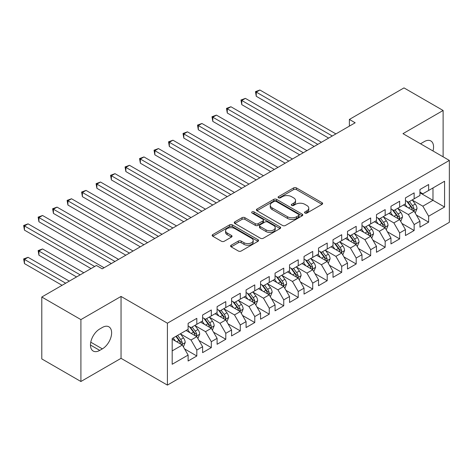 <?xml version="1.0" encoding="UTF-8"?>
<svg xmlns="http://www.w3.org/2000/svg" width="473" height="473" viewBox="0 0 473 473"><rect width="100%" height="100%" fill="white"/><g stroke="black" fill="none" stroke-linecap="round" stroke-linejoin="round"><path stroke-width="0.71" d="M304.943 213.063A1.407 0.81 0 0 0 306.93 213.063L322.042 204.336A2.01 1.159 0 0 0 322.633 203.514A2.01 1.159 0 0 0 322.042 202.692L296.441 187.917A2.01 1.159 0 0 0 293.597 187.917L278.491 196.638A1.407 0.81 0 0 0 278.077 197.211A1.407 0.81 0 0 0 278.491 197.791A1.407 0.81 0 0 0 280.477 197.791L282.434 196.662A6.439 3.713 0 0 1 291.539 196.662L293.668 197.891A6.439 3.713 0 0 1 295.554 200.517A6.439 3.713 0 0 1 293.668 203.148L291.717 204.277A1.407 0.81 0 0 0 291.303 204.85A1.407 0.81 0 0 0 291.717 205.424A1.407 0.81 0 0 0 293.703 205.424L295.66 204.295A6.439 3.713 0 0 1 304.766 204.295L306.894 205.524A6.439 3.713 0 0 1 308.78 208.155A6.439 3.713 0 0 1 306.894 210.781L304.943 211.91A1.407 0.81 0 0 0 304.529 212.483A1.407 0.81 0 0 0 304.943 213.063L304.943 211.91M231.167 245.227A2.01 1.159 0 0 0 230.576 246.049A2.01 1.159 0 0 0 231.167 246.871L238.351 251.015A2.01 1.159 0 0 0 241.195 251.015L257.974 241.325A2.01 1.159 0 0 0 258.565 240.503A2.01 1.159 0 0 0 257.974 239.681L232.379 224.906A2.01 1.159 0 0 0 229.529 224.906L212.749 234.59A2.01 1.159 0 0 0 212.164 235.412A2.01 1.159 0 0 0 212.749 236.234L221.423 241.242A2.01 1.159 0 0 0 224.267 241.242L231.451 237.097A2.01 1.159 0 0 0 232.042 236.275A2.01 1.159 0 0 0 231.451 235.453L227.152 232.97A5.38 3.104 0 0 1 225.574 230.777A5.38 3.104 0 0 1 228.897 227.903A5.38 3.104 0 0 1 234.756 228.577L251.612 238.309A5.38 3.104 0 0 1 253.185 240.503A5.38 3.104 0 0 1 249.862 243.376A5.38 3.104 0 0 1 244.003 242.702L241.195 241.082A2.01 1.159 0 0 0 238.351 241.082L231.167 245.227L231.167 246.871M80.907 319.606L80.907 381.504L121.041 358.333L121.041 296.435L80.907 319.606L41.79 297.02L96.409 265.483L102.209 268.83L355.176 122.779L349.381 119.433L349.381 126.125M121.041 296.435L167.407 323.201L449.35 160.424L449.35 222.322L167.407 385.099L167.407 323.201M443.118 156.823L443.118 110.481L402.984 133.652L449.35 160.424M443.118 110.481L404.001 87.901L349.381 119.433M282.576 225.479A2.01 1.159 0 0 0 285.42 225.479L302.206 215.789A2.01 1.159 0 0 0 302.791 214.967A2.01 1.159 0 0 0 302.206 214.151L276.604 199.37A2.01 1.159 0 0 0 273.761 199.37L256.981 209.06A2.01 1.159 0 0 0 256.39 209.876A2.01 1.159 0 0 0 256.981 210.698L282.576 225.479M252.635 213.364A1.407 0.81 0 0 1 254.066 213.565L254.066 211.892L280.087 226.916A2.01 1.159 0 0 1 280.678 227.738A2.01 1.159 0 0 1 280.087 228.56L263.307 238.244A2.01 1.159 0 0 1 260.463 238.244L234.862 223.469L234.862 221.825A2.01 1.159 0 0 0 234.277 222.647A2.01 1.159 0 0 0 234.862 223.469M234.862 221.825L242.046 217.681A2.01 1.159 0 0 1 244.89 217.681L255.272 223.67A2.01 1.159 0 0 0 258.116 223.67L262.882 220.921A2.01 1.159 0 0 0 263.473 220.099A2.01 1.159 0 0 0 262.882 219.283L252.074 213.039A1.407 0.81 0 0 1 251.66 212.466A1.407 0.81 0 0 1 252.529 211.715A1.407 0.81 0 0 1 254.066 211.892M419.941 192.795L432.978 200.321L432.978 187.941L444.567 181.248L428.633 190.453L428.633 184.511L419.941 189.531L419.941 195.473L414.141 198.814L414.141 192.878L405.45 197.897L405.45 203.833L399.655 207.18L399.655 201.244L390.964 206.263L390.964 212.2L385.164 215.546L385.164 209.604L376.473 214.624L376.473 220.566L370.678 223.912L370.678 217.97L361.987 222.99L361.987 228.932L356.187 232.278L356.187 226.336L347.495 231.356L347.495 237.292L341.701 240.639L341.701 234.703L333.01 239.722L333.01 245.658L327.21 249.005L327.21 243.069L318.518 248.083L318.518 254.025L312.724 257.371L312.724 251.429L304.033 256.449L304.033 262.391L298.232 265.737L298.232 259.795L289.541 264.815L289.541 270.751L283.747 274.098L283.747 268.161L275.055 273.181L275.055 279.117L269.261 282.464L269.261 276.528L260.564 281.541L260.564 287.483L254.77 290.83L254.77 284.888L246.078 289.908L246.078 295.85L240.284 299.196L240.284 293.254L231.587 298.274L231.587 304.216L225.792 307.556L225.792 301.62L217.101 306.64L217.101 312.576L211.307 315.923L211.307 309.986L202.61 315.006L202.61 320.942L196.815 324.289L196.815 318.347L188.124 323.366L188.124 329.309L172.184 338.508L172.184 364.275L188.124 355.069L182.33 345.036L172.184 339.176M444.567 181.248L444.567 207.014L428.633 216.214L422.838 206.175L412.332 200.114M416.388 215.085L428.633 222.156L428.633 216.214M428.633 222.156L419.941 227.176L419.941 221.234L414.141 224.58L408.347 214.541L397.846 208.481M401.902 223.451L414.141 230.517L414.141 224.58M414.141 230.517L405.45 235.536L405.45 229.6L399.655 232.947L393.861 222.907L383.355 216.841M387.411 231.817L399.655 238.883L399.655 232.947M399.655 238.883L390.964 243.902L390.964 237.966L385.164 241.313L379.37 231.273L368.869 225.207M372.925 240.183L385.164 247.249L385.164 241.313M385.164 247.249L376.473 252.269L376.473 246.327L370.678 249.673L364.884 239.64L354.378 233.573M358.433 248.544L370.678 255.615L370.678 249.673M370.678 255.615L361.987 260.635L361.987 254.693L356.187 258.039L350.392 248L339.892 241.94M343.948 256.91L356.187 263.981L356.187 258.039M356.187 263.981L347.495 268.995L347.495 263.059L341.701 266.405L335.907 256.366L325.4 250.3M329.456 265.276L341.701 272.342L341.701 266.405M341.701 272.342L333.01 277.361L333.01 271.425L327.21 274.772L321.415 264.732L310.915 258.666M314.971 273.642L327.21 280.708L327.21 274.772M327.21 280.708L318.518 285.727L318.518 279.785L312.724 283.132L306.93 273.098L296.423 267.032M300.479 282.003L312.724 289.074L312.724 283.132M312.724 289.074L304.033 294.094L304.033 288.152L298.232 291.498L292.438 281.459L281.938 275.398M285.994 290.369L298.232 297.44L298.232 291.498M298.232 297.44L289.541 302.46L289.541 296.518L283.747 299.864L277.953 289.825L267.446 283.759M271.502 298.735L283.747 305.8L283.747 299.864M283.747 305.8L275.055 310.82L275.055 304.884L269.261 308.23L263.461 298.191L252.96 292.125M257.016 307.101L269.261 314.167L269.261 308.23M269.261 314.167L260.564 319.186L260.564 313.25L254.77 316.591L248.975 306.557L238.469 300.491M242.525 315.467L254.77 322.533L254.77 316.591M254.77 322.533L246.078 327.553L246.078 321.61L240.284 324.957L234.484 314.917L223.983 308.857M228.039 323.828L240.284 330.899L240.284 324.957M240.284 330.899L231.587 335.919L231.587 329.977L225.792 333.323L219.998 323.284L209.492 317.223M213.548 332.194L225.792 339.265L225.792 333.323M225.792 339.265L217.101 344.279L217.101 338.343L211.307 341.689L205.507 331.65L195.006 325.584M199.062 340.56L211.307 347.625L211.307 341.689M211.307 347.625L202.61 352.645L202.61 346.709L196.815 350.055L191.021 340.016L180.515 333.95M184.576 348.926L196.815 355.992L196.815 350.055M196.815 355.992L188.124 361.011L188.124 355.069M188.124 325.962L191.021 327.635L196.815 324.289M172.184 350.889L182.33 345.036M202.61 317.596L205.507 319.269L211.307 315.923M191.021 340.016L196.815 336.67L186.096 330.479M202.61 346.709L196.815 336.67M217.101 309.23L219.998 310.903L225.792 307.556M205.507 331.65L211.307 328.303L200.582 322.113M217.101 338.343L211.307 328.303M231.587 300.869L234.484 302.543L240.284 299.196M219.998 323.284L225.792 319.937L215.073 313.747M231.587 329.977L225.792 319.937M246.078 292.503L248.975 294.176L254.77 290.83M234.484 314.917L240.284 311.577L229.559 305.387M246.078 321.61L240.284 311.577M260.564 284.137L263.461 285.81L269.261 282.464M248.975 306.557L254.77 303.211L244.05 297.02M260.564 313.25L254.77 303.211M275.055 275.771L277.953 277.444L283.747 274.098M263.461 298.191L269.261 294.845L258.536 288.654M275.055 304.884L269.261 294.845M289.541 267.411L292.438 269.084L298.232 265.737M277.953 289.825L283.747 286.478L273.027 280.288M289.541 296.518L283.747 286.478M304.033 259.044L306.93 260.718L312.724 257.371M292.438 281.459L298.232 278.118L287.513 271.928M304.033 288.152L298.232 278.118M318.518 250.678L321.415 252.351L327.21 249.005M306.93 273.098L312.724 269.752L302.005 263.562M318.518 279.785L312.724 269.752M333.01 242.312L335.907 243.985L341.701 240.639M321.415 264.732L327.21 261.386L316.49 255.195M333.01 271.425L327.21 261.386M347.495 233.946L350.392 235.619L356.187 232.278M335.907 256.366L341.701 253.02L330.982 246.829M347.495 263.059L341.701 253.02M361.987 225.586L364.884 227.259L370.678 223.912M350.392 248L356.187 244.653L345.467 238.463M361.987 254.693L356.187 244.653M376.473 217.219L379.37 218.893L385.164 215.546M364.884 239.64L370.678 236.293L359.953 230.103M376.473 246.327L370.678 236.293M390.964 208.853L393.861 210.526L399.655 207.18M379.37 231.273L385.164 227.927L374.445 221.736M390.964 237.966L385.164 227.927M405.45 200.487L408.347 202.16L414.141 198.814M393.861 222.907L399.655 219.561L388.93 213.37M405.45 229.6L399.655 219.561M419.941 192.127L422.838 193.8L428.633 190.453M408.347 214.541L414.141 211.195L403.422 205.004M419.941 221.234L414.141 211.195M41.79 297.02L41.79 358.918L80.907 381.504M121.041 358.333L167.407 385.099M422.838 206.175L432.978 200.321L444.567 207.014M432.99 150.976A13.114 7.574 120 0 0 430.844 140.954A13.114 7.574 120 0 0 424.287 141.598L421.68 143.106A13.114 7.574 120 0 0 420.586 143.816M99.744 328.971A13.114 7.574 120 0 0 91.177 340.53A13.114 7.574 120 0 0 93.187 351.037A13.114 7.574 120 0 0 99.744 350.387L102.351 348.879A13.114 7.574 120 0 0 110.919 337.326A13.114 7.574 120 0 0 108.908 326.819A13.114 7.574 120 0 0 102.351 327.47L99.744 328.971M305.505 213.258L306.894 212.454A6.439 3.713 0 0 0 308.78 209.829L308.78 208.155M295.554 200.517L295.554 202.19A6.439 3.713 0 0 1 293.668 204.821L292.279 205.625M322.012 204.354L296.441 189.59A2.01 1.159 0 0 0 293.597 189.59L279.052 197.986M302.176 215.806L276.604 201.043A2.01 1.159 0 0 0 273.761 201.043L257.005 210.716M298.646 215.546A1.407 0.81 0 0 0 299.06 214.967A1.407 0.81 0 0 0 298.646 214.393L276.179 201.421A1.407 0.81 0 0 0 274.186 201.421L272.123 202.61A6.439 3.713 0 0 0 270.243 205.241A6.439 3.713 0 0 0 272.123 207.866L287.483 216.735A6.439 3.713 0 0 0 296.583 216.735L298.646 215.546L298.646 217.219A1.407 0.81 0 0 0 299.06 216.64L299.06 214.967M270.243 205.241L270.243 206.914A6.439 3.713 0 0 0 272.123 209.539L272.123 207.866M298.646 217.219L296.583 218.408A6.439 3.713 0 0 1 287.483 218.408L272.123 209.539M234.892 223.481L242.046 219.354L242.046 217.681M263.473 220.099L263.473 221.772A2.01 1.159 0 0 1 262.882 222.594L258.116 225.343A2.01 1.159 0 0 1 255.272 225.343L244.89 219.354A2.01 1.159 0 0 0 242.046 219.354M254.066 213.565L280.063 228.571M266.045 229.89A5.38 3.104 0 0 0 271.91 230.564A5.38 3.104 0 0 0 275.227 227.696A5.38 3.104 0 0 0 273.654 225.497L267.718 222.074A2.01 1.159 0 0 0 264.874 222.074L260.109 224.823A2.01 1.159 0 0 0 259.517 225.645A2.01 1.159 0 0 0 260.109 226.466L266.045 229.89L266.045 231.563A5.38 3.104 0 0 0 271.91 232.237A5.38 3.104 0 0 0 275.227 229.37L275.227 227.696M259.517 225.645L259.517 227.318A2.01 1.159 0 0 0 260.109 228.14L260.109 226.466M266.045 231.563L260.109 228.14M253.185 240.503L253.185 242.176A5.38 3.104 0 0 1 249.862 245.049A5.38 3.104 0 0 1 244.003 244.375L241.195 242.75A2.01 1.159 0 0 0 238.351 242.75L231.196 246.882M225.574 230.777L225.574 232.45A5.38 3.104 0 0 0 227.152 234.643L227.152 232.97M231.427 237.115L227.152 234.643M257.951 241.342L232.379 226.579A2.01 1.159 0 0 0 229.529 226.579L212.779 236.252M415.217 213.051L417.009 208.67A5.428 3.134 -120 0 0 415.276 204.046L412.202 199.937M407.294 207.245L404.959 204.117M403.865 205.258L403.593 204.904M256.26 129.75L299.681 154.819L227.282 113.017L227.282 108.837L230.907 106.744L306.93 150.633M413.118 210.603L413.964 209.846L414.082 208.9A5.428 3.134 -120 0 0 412.527 205.637L409.447 201.528M407.691 201.782L411.492 206.855A2.767 1.596 60 0 1 411.995 207.7L414.082 208.9M406.739 201.232L410.789 206.642A5.428 3.134 60 0 1 412.344 209.906L412.45 210.219M332.283 135.993L256.26 92.105L259.884 90.012L335.907 133.906M328.658 138.086L256.26 96.291L256.26 92.105L255.467 91.644L259.884 90.012M256.26 96.291L255.467 91.644M400.726 221.417L402.523 217.036A5.428 3.134 -120 0 0 400.791 212.412L397.71 208.303M392.809 215.605L390.467 212.483M389.374 213.625L389.108 213.27M241.774 138.116L285.195 163.185L212.797 121.384L212.797 117.198L216.421 115.11L292.438 158.999M398.633 218.969L399.472 218.213L399.59 217.267A5.428 3.134 -120 0 0 398.035 214.003L394.961 209.894M393.205 210.148L397.007 215.221A2.767 1.596 60 0 1 397.509 216.06L399.59 217.267M392.247 209.598L396.297 215.002A5.428 3.134 60 0 1 397.852 218.272L397.964 218.585M386.24 229.783L388.031 225.402A5.428 3.134 -120 0 0 386.299 220.779L383.225 216.669M378.317 223.971L375.982 220.85M374.888 221.991L374.622 221.636M227.282 146.476L270.704 171.545L198.311 129.75L198.311 125.564L201.93 123.477L277.953 167.365M384.141 227.336L384.987 226.579L385.105 225.633A5.428 3.134 -120 0 0 383.55 222.363L380.469 218.254M378.713 218.514L382.515 223.587A2.767 1.596 60 0 1 383.018 224.427L385.105 225.633M377.761 217.964L381.812 223.368A5.428 3.134 60 0 1 383.367 226.632L383.473 226.951M317.797 144.36L241.774 100.471L245.398 98.378L321.415 142.272M314.173 146.453L241.774 104.651L241.774 100.471L240.976 100.01L245.398 98.378M241.774 104.651L240.976 100.01M303.305 152.726L226.49 108.376L230.907 106.744M227.282 113.017L226.49 108.376M371.748 238.15L373.546 233.763A5.428 3.134 -120 0 0 371.813 229.139L368.733 225.03M363.832 232.338L361.49 229.216M360.396 230.357L360.13 230.002M212.797 154.842L256.218 179.911L183.82 138.11L183.82 133.93L187.444 131.837L263.461 175.731M369.655 235.702L370.495 234.945L370.613 233.993A5.428 3.134 -120 0 0 369.058 230.729L365.984 226.62M364.228 226.88L368.029 231.953A2.767 1.596 60 0 1 368.532 232.793L370.613 233.993M363.27 226.325L367.32 231.735A5.428 3.134 60 0 1 368.875 234.998L368.987 235.312M357.263 246.516L359.054 242.129A5.428 3.134 -120 0 0 357.322 237.505L354.247 233.396M349.34 240.704L347.005 237.582M345.911 238.723L345.645 238.362M198.311 163.209L241.733 188.278L169.334 146.476L169.334 142.296L172.952 140.203L248.975 184.092M355.164 244.062L356.009 243.305L356.128 242.359A5.428 3.134 -120 0 0 354.573 239.096L351.492 234.986M349.736 235.241L353.538 240.319A2.767 1.596 60 0 1 354.041 241.159L356.128 242.359M348.784 234.691L352.834 240.101A5.428 3.134 60 0 1 354.389 243.364L354.496 243.678M288.82 161.092L211.999 116.742L216.421 115.11M212.797 121.384L211.999 116.742M274.328 169.458L197.513 125.103L201.93 123.477M198.311 129.75L197.513 125.103M342.771 254.876L344.569 250.495A5.428 3.134 -120 0 0 342.836 245.871L339.756 241.762M334.854 249.07L332.513 245.942M331.419 247.083L331.153 246.729M183.82 171.575L227.241 196.644L154.842 154.842L154.842 150.662L158.467 148.569L234.484 192.458M340.678 252.428L341.518 251.671L341.636 250.725A5.428 3.134 -120 0 0 340.081 247.462L337.007 243.353M335.251 243.607L339.052 248.68A2.767 1.596 60 0 1 339.555 249.519L341.636 250.725M334.293 243.057L338.343 248.461A5.428 3.134 60 0 1 339.898 251.731L340.01 252.044M259.843 177.818L183.021 133.469L187.444 131.837M183.82 138.11L183.021 133.469M328.286 263.242L330.083 258.861A5.428 3.134 -120 0 0 328.345 254.238L325.27 250.128M320.363 257.43L318.027 254.308M316.934 255.45L316.668 255.095M169.334 179.935L212.755 205.004L140.357 163.209L140.357 159.023L143.975 156.935L219.998 200.824M326.187 260.794L327.032 260.038L327.15 259.092A5.428 3.134 -120 0 0 325.595 255.822L322.515 251.719M320.759 251.973L324.561 257.046A2.767 1.596 60 0 1 325.063 257.886L327.15 259.092M319.807 251.423L323.857 256.827A5.428 3.134 60 0 1 325.412 260.097L325.519 260.41M245.351 186.185L168.536 141.835L172.952 140.203M169.334 146.476L168.536 141.835M313.794 271.608L315.592 267.221A5.428 3.134 -120 0 0 313.859 262.598L310.779 258.495M305.877 265.796L303.536 262.675M302.442 263.816L302.176 263.461M154.842 188.301L198.264 213.37L125.865 171.575L125.865 167.389L129.49 165.296L205.507 209.19M311.701 269.161L312.541 268.404L312.659 267.458A5.428 3.134 -120 0 0 311.104 264.188L308.029 260.079M306.273 260.339L310.075 265.412A2.767 1.596 60 0 1 310.578 266.252L312.659 267.458M305.316 259.783L309.366 265.193A5.428 3.134 60 0 1 310.921 268.457L311.033 268.776M299.308 279.975L301.106 275.588A5.428 3.134 -120 0 0 299.374 270.964L296.293 266.855M291.386 274.163L289.05 271.041M287.956 272.182L287.69 271.821M140.357 196.667L183.778 221.736L111.38 179.935L111.38 175.755L114.998 173.662L191.021 217.55M297.21 277.527L298.055 276.77L298.173 275.818A5.428 3.134 -120 0 0 296.618 272.554L293.538 268.445M291.782 268.699L295.584 273.778A2.767 1.596 60 0 1 296.086 274.618L298.173 275.818M290.83 268.15L294.88 273.56A5.428 3.134 60 0 1 296.435 276.823L296.541 277.137M284.817 288.335L286.614 283.954A5.428 3.134 -120 0 0 284.882 279.33L281.802 275.221M276.9 282.529L274.559 279.401M273.465 280.542L273.199 280.187M125.865 205.034L169.287 230.103L96.888 188.301L96.888 184.121L100.513 182.028L176.53 225.917M282.724 285.887L283.564 285.13L283.682 284.184A5.428 3.134 -120 0 0 282.127 280.921L279.052 276.811M277.296 277.066L281.098 282.139A2.767 1.596 60 0 1 281.601 282.984L283.682 284.184M276.338 276.516L280.388 281.926A5.428 3.134 60 0 1 281.943 285.189L282.056 285.503M270.331 296.701L272.129 292.32A5.428 3.134 -120 0 0 270.396 287.696L267.316 283.587M262.409 290.889L260.073 287.767M258.979 288.908L258.713 288.554M111.38 213.394L154.801 238.463L82.403 196.667L82.403 192.481L86.021 190.394L162.044 234.283M268.232 294.253L269.078 293.497L269.196 292.551A5.428 3.134 -120 0 0 267.641 289.287L264.561 285.178M262.805 285.432L266.606 290.505A2.767 1.596 60 0 1 267.109 291.344L269.196 292.551M261.853 284.882L265.903 290.286A5.428 3.134 60 0 1 267.458 293.556L267.564 293.869M255.84 305.067L257.637 300.686A5.428 3.134 -120 0 0 255.905 296.063L252.83 291.953M247.923 299.255L245.582 296.133M244.488 297.275L244.222 296.92M96.888 221.76L140.31 246.829L67.911 205.034L67.911 200.848L71.535 198.761L147.552 242.649M253.747 302.619L254.586 301.863L254.705 300.917A5.428 3.134 -120 0 0 253.15 297.647L250.075 293.538M248.319 293.798L252.121 298.871A2.767 1.596 60 0 1 252.623 299.711L254.705 300.917M247.361 293.242L251.411 298.652A5.428 3.134 60 0 1 252.966 301.916L253.079 302.235M241.354 313.433L243.152 309.046A5.428 3.134 -120 0 0 241.419 304.423L238.339 300.314M233.437 307.621L231.096 304.5M230.002 305.641L229.736 305.286M82.403 230.126L125.824 255.195L53.425 213.394L53.425 209.214L57.044 207.121L133.067 251.015M239.261 310.986L240.101 310.229L240.219 309.277A5.428 3.134 -120 0 0 238.664 306.013L235.584 301.904M233.828 302.158L237.629 307.237A2.767 1.596 60 0 1 238.132 308.077L240.219 309.277M232.876 301.608L236.926 307.018A5.428 3.134 60 0 1 238.481 310.282L238.587 310.595M226.863 321.794L228.66 317.413A5.428 3.134 -120 0 0 226.928 312.789L223.853 308.68M218.946 315.988L216.604 312.866M215.511 314.001L215.245 313.646M67.911 238.493L111.332 263.562L38.934 221.76L38.934 217.58L42.558 215.487L118.581 259.375M224.77 319.346L225.609 318.589L225.727 317.643A5.428 3.134 -120 0 0 224.178 314.379L221.098 310.27M219.342 310.525L223.144 315.603A2.767 1.596 60 0 1 223.646 316.443L225.727 317.643M218.384 309.975L222.434 315.385A5.428 3.134 60 0 1 223.989 318.648L224.101 318.962M212.377 330.16L214.174 325.779A5.428 3.134 -120 0 0 212.442 321.155L209.362 317.046M204.46 324.354L202.119 321.226M201.025 322.367L200.759 322.012M53.425 246.859L91.053 268.581L24.448 230.126L24.448 225.946L28.067 223.853L104.09 267.742M210.284 327.712L211.124 326.955L211.242 326.009A5.428 3.134 -120 0 0 209.687 322.746L206.606 318.636M204.85 318.891L208.652 323.964A2.767 1.596 60 0 1 209.155 324.803L211.242 326.009M203.898 318.341L207.949 323.745A5.428 3.134 60 0 1 209.504 327.014L209.61 327.328M197.885 338.526L199.683 334.145A5.428 3.134 -120 0 0 197.951 329.521L194.876 325.412M189.969 332.714L187.627 329.592M186.533 330.733L186.267 330.379M83.804 272.761L42.558 248.946L38.934 251.039L38.934 255.219L76.561 276.942M195.792 336.078L196.632 335.322L196.75 334.376A5.428 3.134 -120 0 0 195.201 331.106L192.121 326.997M190.365 327.257L194.167 332.33A2.767 1.596 60 0 1 194.669 333.169L196.75 334.376M189.407 326.707L193.463 332.111A5.428 3.134 60 0 1 195.012 335.381L195.124 335.694M38.934 255.219L38.136 250.578L80.185 274.854M38.136 250.578L42.558 248.946M230.865 194.551L154.044 150.201L158.467 148.569M154.842 154.842L154.044 150.201M216.374 202.917L139.559 158.567L143.975 156.935M140.357 163.209L139.559 158.567M201.888 211.277L125.067 166.928L129.49 165.296M125.865 171.575L125.067 166.928M187.397 219.643L110.581 175.294L114.998 173.662M111.38 179.935L110.581 175.294M172.911 228.01L96.09 183.66L100.513 182.028M96.888 188.301L96.09 183.66M158.42 236.376L81.604 192.026L86.021 190.394M82.403 196.667L81.604 192.026M143.934 244.736L67.113 200.386L71.535 198.761M67.911 205.034L67.113 200.386M129.442 253.102L52.627 208.753L57.044 207.121M53.425 213.394L52.627 208.753M114.957 261.468L38.136 217.119L42.558 215.487M38.934 221.76L38.136 217.119M183.4 346.892L185.197 342.505A5.428 3.134 -120 0 0 183.465 337.882L180.384 333.772M175.483 341.08L173.142 337.959M69.318 281.128L28.067 257.312L24.448 259.405L24.448 263.585L62.075 285.308M181.307 344.445L182.146 343.688L182.265 342.742A5.428 3.134 -120 0 0 180.71 339.472L177.635 335.363M176.269 336.149L179.675 340.696A2.767 1.596 60 0 1 180.178 341.536L182.265 342.742M175.891 336.368L178.971 340.477A5.428 3.134 60 0 1 180.526 343.741L180.633 344.054M24.448 263.585L23.65 258.944L65.694 283.215M23.65 258.944L28.067 257.312M94.671 266.488L23.65 225.485L28.067 223.853M24.448 230.126L23.65 225.485M306.894 212.454L306.894 210.781M291.717 205.424L291.717 204.277M293.668 204.821L293.668 203.148M278.491 197.791L278.491 196.638M293.597 189.59L293.597 187.917M296.441 189.59L296.441 187.917M322.042 204.336L322.042 202.692M256.981 210.698L256.981 209.06M273.761 201.043L273.761 199.37M276.604 201.043L276.604 199.37M302.206 215.789L302.206 214.151M287.483 218.408L287.483 216.735M296.583 218.408L296.583 216.735M244.89 219.354L244.89 217.681M255.272 225.343L255.272 223.67M258.116 225.343L258.116 223.67M262.882 222.594L262.882 220.921M280.087 228.56L280.087 226.916M238.351 242.75L238.351 241.082M241.195 242.75L241.195 241.082M244.003 244.375L244.003 242.702M231.451 237.097L231.451 235.453M212.749 236.234L212.749 234.59M229.529 226.579L229.529 224.906M232.379 226.579L232.379 224.906M257.974 241.325L257.974 239.681M90.473 345.036L99.744 350.387M90.763 342.192L102.351 348.879M413.461 210.804L416.973 208.776M412.527 205.637L415.276 204.046M408.518 207.949L410.789 206.642M398.976 219.17L402.488 217.142M398.035 214.003L400.791 212.412M394.033 216.315L396.297 215.002M384.484 227.531L387.996 225.503M383.55 222.363L386.299 220.779M379.541 224.681L381.812 223.368M369.998 235.897L373.51 233.869M369.058 230.729L371.813 229.139M365.055 233.041L367.32 231.735M355.507 244.263L359.019 242.235M354.573 239.096L357.322 237.505M350.564 241.407L352.834 240.101M341.021 252.629L344.533 250.601M340.081 247.462L342.836 245.871M336.078 249.774L338.343 248.461M326.53 260.99L330.048 258.962M325.595 255.822L328.345 254.238M321.587 258.14L323.857 256.827M312.044 269.356L315.556 267.328M311.104 264.188L313.859 262.598M307.101 266.506L309.366 265.193M297.552 277.722L301.07 275.694M296.618 272.554L299.374 270.964M292.61 274.866L294.88 273.56M283.067 286.088L286.579 284.06M282.127 280.921L284.882 279.33M278.124 283.232L280.388 281.926M268.575 294.454L272.093 292.42M267.641 289.287L270.396 287.696M263.632 291.599L265.903 290.286M254.09 302.815L257.602 300.787M253.15 297.647L255.905 296.063M249.147 299.965L251.411 298.652M239.598 311.181L243.116 309.153M238.664 306.013L241.419 304.423M234.655 308.325L236.926 307.018M225.113 319.547L228.625 317.519M224.178 314.379L226.928 312.789M220.17 316.691L222.434 315.385M210.621 327.913L214.139 325.885M209.687 322.746L212.442 321.155M205.678 325.057L207.949 323.745M196.135 336.273L199.647 334.245M195.201 331.106L197.951 329.521M191.193 333.424L193.463 332.111M181.644 344.64L185.162 342.612M180.71 339.472L183.465 337.882M176.701 341.784L178.971 340.477"/></g></svg>
